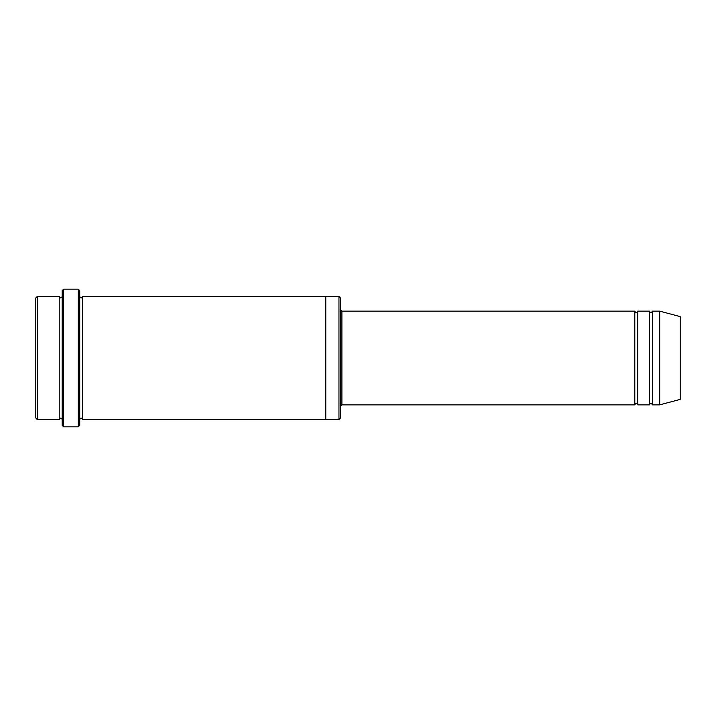 <?xml version="1.0" encoding="UTF-8"?>
<svg xmlns="http://www.w3.org/2000/svg" width="716" height="716" viewBox="0 0 716 716"><rect width="100%" height="100%" fill="white"/><g stroke="black" fill="none" stroke-linecap="round" stroke-linejoin="round"><path stroke-width="1.07" d="M340.422 309.67L341.89 311.138L634.797 311.138L634.797 404.862C635.772 402.974 636.748 402.974 637.732 404.862L649.448 404.862C650.423 402.974 651.399 402.974 652.374 404.862L652.374 311.138L659.696 311.138L659.696 404.862L652.374 404.862M637.732 404.862L637.732 311.138L649.448 311.138L649.448 404.862M340.422 297.954L340.422 418.046L338.963 419.513L338.963 296.487L340.422 297.954M62.158 296.487C61.182 298.384 60.207 298.384 59.231 296.487L59.231 419.513C60.207 417.616 61.182 417.616 62.158 419.513M37.268 296.487L35.8 297.954L35.8 418.046L37.268 419.513L37.268 296.487L59.231 296.487M37.268 419.513L59.231 419.513M659.696 404.862L680.2 399.376L680.2 316.624L659.696 311.138M78.268 289.166L79.736 290.633L79.736 425.367L78.268 426.834L63.626 426.834L63.626 289.166L78.268 289.166L78.268 426.834M79.736 419.513C80.711 417.625 81.687 417.625 82.662 419.513L82.662 296.487C81.687 298.375 80.711 298.375 79.736 296.487M63.626 426.834L62.158 425.367L62.158 290.633L63.626 289.166M82.662 419.513L338.963 419.513M325.78 419.513L325.78 296.487L338.963 296.487M341.89 311.138L341.89 404.862L634.797 404.862M652.374 311.138C651.399 313.026 650.423 313.026 649.448 311.138M637.732 311.138C636.748 313.026 635.772 313.026 634.797 311.138M82.662 296.487L325.78 296.487M341.89 404.862L340.422 406.33"/></g></svg>
